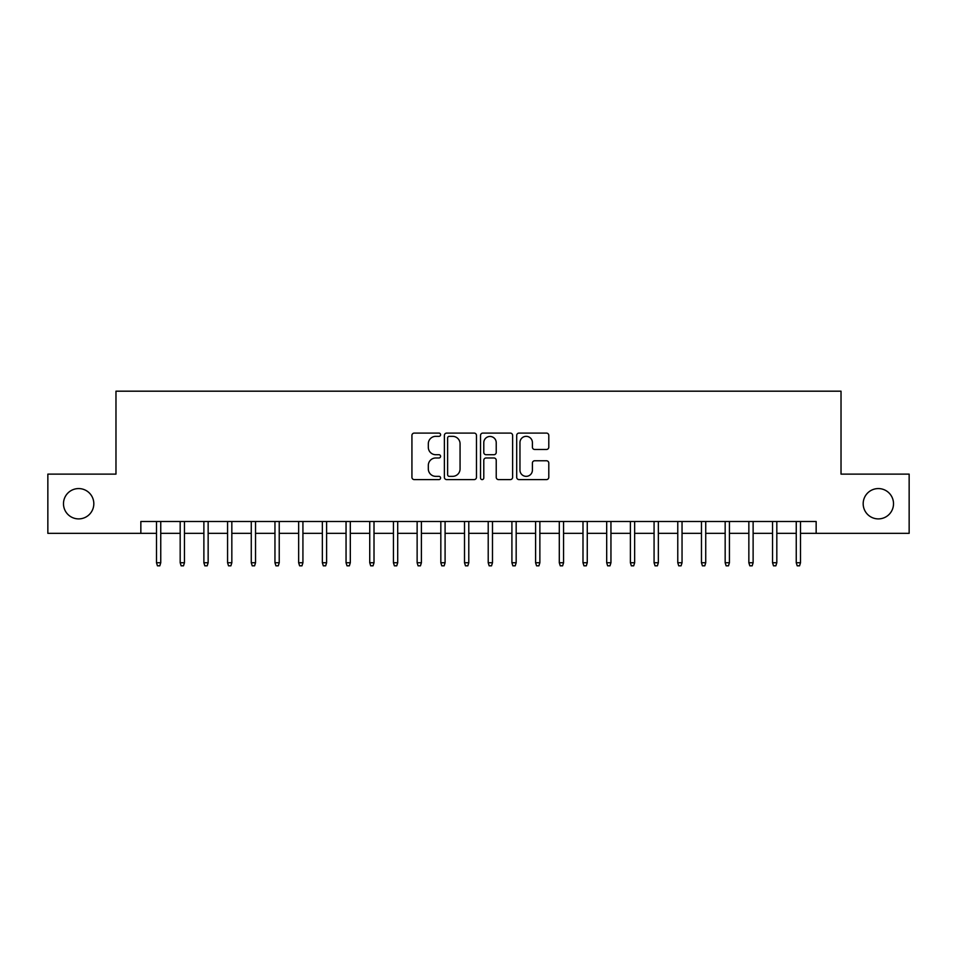 <?xml version="1.0" encoding="UTF-8"?>
<svg xmlns="http://www.w3.org/2000/svg" width="957" height="957" viewBox="0 0 957 957"><rect width="100%" height="100%" fill="white"/><g stroke="black" fill="none" stroke-linecap="round" stroke-linejoin="round"><path stroke-width="1.44" d="M440.591 434.717A1.627 1.627 0 0 0 438.964 433.09L414.249 433.09A2.321 2.321 0 0 0 411.929 435.411L411.929 477.28A2.321 2.321 0 0 0 414.249 479.601L438.964 479.601A1.627 1.627 0 0 0 440.591 477.974A1.627 1.627 0 0 0 438.964 476.347L435.758 476.347A7.441 7.441 0 0 1 428.317 468.906L428.317 465.413A7.441 7.441 0 0 1 435.758 457.972L438.964 457.972A1.627 1.627 0 0 0 440.591 456.345A1.627 1.627 0 0 0 438.964 454.719L435.758 454.719A7.441 7.441 0 0 1 428.317 447.278L428.317 443.785A7.441 7.441 0 0 1 435.758 436.344L438.964 436.344A1.627 1.627 0 0 0 440.591 434.717M863.178 503.729A15.168 15.168 0 0 0 878.347 518.897A15.168 15.168 0 0 0 893.515 503.729A15.168 15.168 0 0 0 878.347 488.572A15.168 15.168 0 0 0 863.178 503.729M63.485 503.729A15.168 15.168 0 0 0 78.653 518.897A15.168 15.168 0 0 0 93.822 503.729A15.168 15.168 0 0 0 78.653 488.572A15.168 15.168 0 0 0 63.485 503.729M546.471 449.479A2.321 2.321 0 0 0 548.792 447.158L548.792 435.411A2.321 2.321 0 0 0 546.471 433.09L519.029 433.09A2.321 2.321 0 0 0 516.696 435.411L516.696 477.28A2.321 2.321 0 0 0 519.029 479.601L546.471 479.601A2.321 2.321 0 0 0 548.792 477.28L548.792 463.092A2.321 2.321 0 0 0 546.471 460.76L534.724 460.76A2.321 2.321 0 0 0 532.403 463.092L532.403 470.126A6.221 6.221 0 0 1 526.183 476.347A6.221 6.221 0 0 1 519.962 470.126L519.962 442.565A6.221 6.221 0 0 1 526.183 436.344A6.221 6.221 0 0 1 532.403 442.565L532.403 447.158A2.321 2.321 0 0 0 534.724 449.479L546.471 449.479M140.846 533.348L47.85 533.348L47.85 474.122L115.976 474.122L115.976 391.186L841.024 391.186L841.024 474.122L909.15 474.122L909.15 533.348L816.154 533.348L816.154 521.505L140.846 521.505L140.846 533.348L156.493 533.348M476.466 435.411A2.321 2.321 0 0 0 474.134 433.09L446.692 433.09A2.321 2.321 0 0 0 444.371 435.411L444.371 477.28A2.321 2.321 0 0 0 446.692 479.601L474.134 479.601A2.321 2.321 0 0 0 476.466 477.28L476.466 435.411M482.866 433.09L510.308 433.09A2.321 2.321 0 0 1 512.629 435.411L512.629 477.28A2.321 2.321 0 0 1 510.308 479.601L498.561 479.601A2.321 2.321 0 0 1 496.228 477.28L496.228 460.305A2.321 2.321 0 0 0 493.908 457.972L486.12 457.972A2.321 2.321 0 0 0 483.787 460.305L483.787 477.974A1.627 1.627 0 0 1 482.161 479.601A1.627 1.627 0 0 1 480.534 477.974L480.534 435.411A2.321 2.321 0 0 1 482.866 433.09M160.752 533.348L180.179 533.348M184.45 533.348L203.877 533.348M208.148 533.348L227.575 533.348M231.833 533.348L251.272 533.348M255.531 533.348L274.958 533.348M279.229 533.348L298.656 533.348M302.926 533.348L322.353 533.348M326.612 533.348L346.051 533.348M350.31 533.348L369.737 533.348M374.008 533.348L393.435 533.348M397.705 533.348L417.132 533.348M421.391 533.348L440.83 533.348M445.089 533.348L464.516 533.348M468.786 533.348L488.214 533.348M492.484 533.348L511.911 533.348M516.17 533.348L535.609 533.348M539.868 533.348L559.295 533.348M563.565 533.348L582.992 533.348M587.263 533.348L606.69 533.348M610.949 533.348L630.388 533.348M634.647 533.348L654.074 533.348M658.344 533.348L677.771 533.348M682.042 533.348L701.469 533.348M705.728 533.348L725.167 533.348M729.425 533.348L748.853 533.348M753.123 533.348L772.55 533.348M776.821 533.348L796.248 533.348M800.507 533.348L816.154 533.348M449.252 436.344A1.627 1.627 0 0 0 447.625 437.971L447.625 474.72A1.627 1.627 0 0 0 449.252 476.347L452.625 476.347A7.441 7.441 0 0 0 460.066 468.906L460.066 443.785A7.441 7.441 0 0 0 452.625 436.344L449.252 436.344M496.228 442.684A6.221 6.221 0 0 0 490.008 436.464A6.221 6.221 0 0 0 483.787 442.684L483.787 452.386A2.321 2.321 0 0 0 486.12 454.719L493.908 454.719A2.321 2.321 0 0 0 496.228 452.386L496.228 442.684M156.493 562.74L157.438 565.814L159.807 565.814L160.752 562.74L156.493 562.74L156.493 521.505M160.752 562.74L160.752 521.505M180.179 562.74L181.136 565.814L183.505 565.814L184.45 562.74L180.179 562.74L180.179 521.505M184.45 562.74L184.45 521.505M203.877 562.74L204.822 565.814L207.19 565.814L208.148 562.74L203.877 562.74L203.877 521.505M208.148 562.74L208.148 521.505M227.575 562.74L228.52 565.814L230.888 565.814L231.833 562.74L227.575 562.74L227.575 521.505M231.833 562.74L231.833 521.505M251.272 562.74L252.217 565.814L254.586 565.814L255.531 562.74L251.272 562.74L251.272 521.505M255.531 562.74L255.531 521.505M274.958 562.74L275.915 565.814L278.284 565.814L279.229 562.74L274.958 562.74L274.958 521.505M279.229 562.74L279.229 521.505M298.656 562.74L299.601 565.814L301.969 565.814L302.926 562.74L298.656 562.74L298.656 521.505M302.926 562.74L302.926 521.505M322.353 562.74L323.299 565.814L325.667 565.814L326.612 562.74L322.353 562.74L322.353 521.505M326.612 562.74L326.612 521.505M346.051 562.74L346.996 565.814L349.365 565.814L350.31 562.74L346.051 562.74L346.051 521.505M350.31 562.74L350.31 521.505M369.737 562.74L370.694 565.814L373.063 565.814L374.008 562.74L369.737 562.74L369.737 521.505M374.008 562.74L374.008 521.505M393.435 562.74L394.38 565.814L396.748 565.814L397.705 562.74L393.435 562.74L393.435 521.505M397.705 562.74L397.705 521.505M417.132 562.74L418.077 565.814L420.446 565.814L421.391 562.74L417.132 562.74L417.132 521.505M421.391 562.74L421.391 521.505M440.83 562.74L441.775 565.814L444.144 565.814L445.089 562.74L440.83 562.74L440.83 521.505M445.089 562.74L445.089 521.505M464.516 562.74L465.473 565.814L467.841 565.814L468.786 562.74L464.516 562.74L464.516 521.505M468.786 562.74L468.786 521.505M488.214 562.74L489.159 565.814L491.527 565.814L492.484 562.74L488.214 562.74L488.214 521.505M492.484 562.74L492.484 521.505M511.911 562.74L512.856 565.814L515.225 565.814L516.17 562.74L511.911 562.74L511.911 521.505M516.17 562.74L516.17 521.505M535.609 562.74L536.554 565.814L538.923 565.814L539.868 562.74L535.609 562.74L535.609 521.505M539.868 562.74L539.868 521.505M559.295 562.74L560.252 565.814L562.62 565.814L563.565 562.74L559.295 562.74L559.295 521.505M563.565 562.74L563.565 521.505M582.992 562.74L583.937 565.814L586.306 565.814L587.263 562.74L582.992 562.74L582.992 521.505M587.263 562.74L587.263 521.505M606.69 562.74L607.635 565.814L610.004 565.814L610.949 562.74L606.69 562.74L606.69 521.505M610.949 562.74L610.949 521.505M630.388 562.74L631.333 565.814L633.701 565.814L634.647 562.74L630.388 562.74L630.388 521.505M634.647 562.74L634.647 521.505M654.074 562.74L655.031 565.814L657.399 565.814L658.344 562.74L654.074 562.74L654.074 521.505M658.344 562.74L658.344 521.505M677.771 562.74L678.716 565.814L681.085 565.814L682.042 562.74L677.771 562.74L677.771 521.505M682.042 562.74L682.042 521.505M701.469 562.74L702.414 565.814L704.783 565.814L705.728 562.74L701.469 562.74L701.469 521.505M705.728 562.74L705.728 521.505M725.167 562.74L726.112 565.814L728.48 565.814L729.425 562.74L725.167 562.74L725.167 521.505M729.425 562.74L729.425 521.505M748.853 562.74L749.809 565.814L752.178 565.814L753.123 562.74L748.853 562.74L748.853 521.505M753.123 562.74L753.123 521.505M772.55 562.74L773.495 565.814L775.864 565.814L776.821 562.74L772.55 562.74L772.55 521.505M776.821 562.74L776.821 521.505M796.248 562.74L797.193 565.814L799.562 565.814L800.507 562.74L796.248 562.74L796.248 521.505M800.507 562.74L800.507 521.505"/></g></svg>
